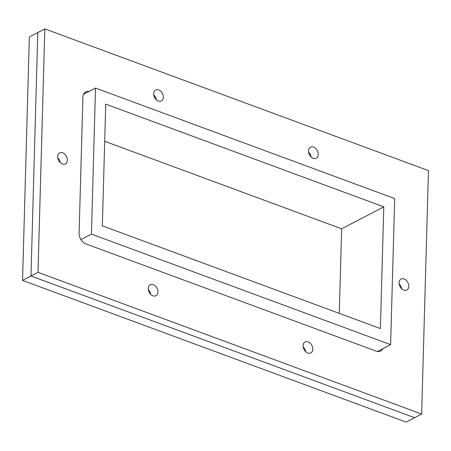<?xml version="1.0" encoding="UTF-8"?>
<svg xmlns="http://www.w3.org/2000/svg" width="451" height="451" viewBox="0 0 451 451"><rect width="100%" height="100%" fill="white"/><g stroke="black" fill="none" stroke-linecap="round" stroke-linejoin="round"><path stroke-width="0.68" d="M383.79 206.846L380.39 328.559L102.338 225.844L105.737 104.13L383.79 206.846L341.638 228.815L104.7 141.287M80.938 239.588L91.435 234.114L95.516 88.058L83.559 94.287M421.651 414.052L414.627 417.711L30.978 275.989L414.627 417.711L406.193 422.108L22.55 280.387L30.978 275.989L37.783 32.557L44.807 28.892L38.008 272.331L421.651 414.052L428.45 170.613L44.807 28.892M22.55 280.387L29.349 36.948L37.783 32.557L30.978 275.989L38.008 272.331M377.448 351.492L390.611 344.632L91.435 234.114M341.638 228.815L339.276 313.372M390.611 344.632L394.687 198.57L95.516 88.058M152.917 295.822A6.196 4.403 -117.5 0 1 148.452 290.371A6.196 4.403 -117.5 0 1 150.211 284.75A6.196 4.403 -117.5 0 1 156.982 288.206A6.196 4.403 -117.5 0 1 155.939 295.732A6.196 4.403 -117.5 0 1 152.917 295.822M150.814 294.469A6.196 4.403 62.5 0 0 148.311 289.672M307.785 353.026A6.196 4.403 -117.5 0 1 303.314 347.58A6.196 4.403 -117.5 0 1 305.079 341.954A6.196 4.403 -117.5 0 1 311.844 345.415A6.196 4.403 -117.5 0 1 310.807 352.941A6.196 4.403 -117.5 0 1 307.785 353.026M305.677 351.679A6.196 4.403 62.5 0 0 303.179 346.881M158.673 89.912A6.196 4.403 -117.5 0 1 163.138 95.364A6.196 4.403 -117.5 0 1 161.379 100.985A6.196 4.403 -117.5 0 1 154.608 97.529A6.196 4.403 -117.5 0 1 155.651 90.003A6.196 4.403 -117.5 0 1 158.673 89.912M156.255 99.722A6.196 4.403 62.5 0 0 153.752 94.924M313.535 147.122A6.196 4.403 -117.5 0 1 318.006 152.573A6.196 4.403 -117.5 0 1 316.247 158.194A6.196 4.403 -117.5 0 1 309.476 154.738A6.196 4.403 -117.5 0 1 310.519 147.206A6.196 4.403 -117.5 0 1 313.535 147.122M311.117 156.931A6.196 4.403 62.5 0 0 308.619 152.134M404.09 278.955A6.196 4.403 -117.5 0 1 408.555 284.401A6.196 4.403 -117.5 0 1 406.796 290.027A6.196 4.403 -117.5 0 1 400.026 286.565A6.196 4.403 -117.5 0 1 401.069 279.039A6.196 4.403 -117.5 0 1 404.09 278.955M401.672 288.758A6.196 4.403 62.5 0 0 399.169 283.961M62.678 152.833A6.196 4.403 -117.5 0 1 67.148 158.278A6.196 4.403 -117.5 0 1 65.389 163.905A6.196 4.403 -117.5 0 1 58.619 160.449A6.196 4.403 -117.5 0 1 59.662 152.917A6.196 4.403 -117.5 0 1 62.678 152.833M60.259 162.642A6.196 4.403 62.5 0 0 57.762 157.844M382.893 348.657A9.009 6.404 -117.5 0 1 380.683 351.053A9.009 6.404 -117.5 0 1 376.292 351.177L85.915 243.912A9.009 6.404 -117.5 0 1 79.105 233.195L82.899 97.281A9.009 6.404 -117.5 0 1 85.775 91.891A9.009 6.404 -117.5 0 1 89.01 91.446"/></g></svg>
